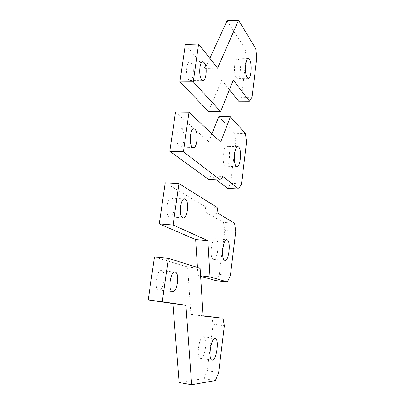 <?xml version="1.0" encoding="UTF-8"?>
<svg xmlns="http://www.w3.org/2000/svg" width="405" height="405" viewBox="0 0 405 405"><rect width="100%" height="100%" fill="white"/><g stroke="black" fill="none" stroke-linecap="round" stroke-linejoin="round"><path stroke-width="0.3" stroke-dasharray="2.02 1.52" d="M234.571 223.251L223.504 222.406L224.785 230.44L235.771 231.336M223.504 222.406L206.246 212.544L218.108 213.394M206.246 212.544L205.203 206.606L217.131 207.416M205.203 206.606L165.23 182.832M200.612 276.306L197.984 275.562L197.463 267.528M197.984 275.562L200.586 275.845M224.785 230.44L219.318 274.317L216.194 280.716M219.318 274.317L230.42 275.511M215.88 238.925L215.703 238.854C211.552 236.986 209.026 258.177 213.298 259.225L213.394 259.261C217.546 260.876 220.016 240.388 215.88 238.925M171.923 198.283L171.604 198.146C167.022 196.116 164.632 215.111 169.285 216.786L169.523 216.877C174.094 218.69 176.438 200.298 171.923 198.283M211.683 316.735L213.101 324.228L224.329 325.777M154.462 256.917L187.601 267.047L190.907 314.356L203.123 315.758M190.907 314.356L203.138 315.996M187.601 267.047L200.11 268.368M213.101 324.228L207.309 370.722L203.933 378.574L179.101 382.533M203.933 378.574L215.409 380.548M207.309 370.722L218.654 372.62M203.452 336.757C199.133 335.998 195.959 357.909 200.379 358.293L200.713 358.319C205.097 358.45 207.988 337.259 203.69 336.788L203.452 336.757M161.61 270.646C156.755 268.783 153.692 289.19 158.745 289.98L158.851 290.005C163.757 291.332 166.551 271.522 161.62 270.651L174.732 272.084M246.574 142.15L235.826 141.846L230.658 183.308L227.762 188.411M230.658 183.308L241.517 183.885M216.442 179.936L211.051 175.897L222.811 176.474M211.051 175.897L208.767 179.542M211.896 133.802L208.696 141.715L220.659 142.059M208.696 141.715L175.517 112.074M235.826 141.846L234.662 133.331L245.491 133.584M234.662 133.331L218.816 116.655M225.16 165.863C221.459 163.316 223.312 144.393 227.053 146.357L227.595 146.711C231.184 149.612 229.351 167.898 225.625 166.136L225.16 165.863M179.263 146.782C175.076 144.109 176.939 126.608 181.167 128.714L181.784 129.084C185.86 132.055 184.012 148.999 179.8 147.086L179.263 146.782M238.692 101.199L241.38 97.266L252.006 97.286M208.56 111.395L221.753 80.2L233.32 80.099M221.753 80.2L229.432 89.718M209.846 58.315L205.254 68.339L217.581 68.146M205.254 68.339L185.348 44.413M256.79 57.793L246.27 58.021L245.222 49.091L255.818 48.808M245.222 49.091L227.058 20.756M246.27 58.021L241.38 97.266M236.358 77.735C233.148 74.024 234.48 56.867 237.816 58.872L238.656 59.646C241.775 63.666 240.438 80.23 237.133 78.403L236.358 77.735M188.811 79.785C185.034 76.282 186.467 60.026 190.35 62.162L191.226 62.836C194.906 66.607 193.474 82.342 189.616 80.372L188.811 79.785M215.703 238.854L226.613 239.806M213.394 259.261L224.8 260.39M171.604 198.146L184.25 198.956M169.523 216.877L182.939 217.895M200.379 358.293L212.068 360.166M203.69 336.788L215.111 338.464M158.745 289.98L172.403 291.641M237.527 146.686L227.053 146.357M236.763 166.617L225.625 166.136M193.418 128.972L181.167 128.714M192.993 147.511L179.8 147.086M247.941 58.659L237.816 58.872M248.012 78.302L237.133 78.403M202.277 61.924L190.35 62.162M202.581 80.261L189.616 80.372"/><path stroke-width="0.61" d="M200.612 276.306L216.194 280.716L227.418 281.971L230.42 275.511L235.771 231.336L234.571 223.251L218.108 213.394L217.131 207.416L178.924 183.581L165.23 182.832L159.261 223.894L173.087 225.008L178.924 183.581M197.463 267.528L195.65 239.603L159.261 223.894M195.65 239.603L207.892 240.686L173.087 225.008M200.586 275.845L210.023 276.888L207.892 240.686M227.418 281.971L210.023 276.888M227.235 239.912L227.068 239.841C223.109 237.978 220.629 259.327 224.714 260.359L224.8 260.39C228.764 262 231.184 241.365 227.235 239.912M185.293 199.144L184.989 199.002C180.605 196.972 178.261 216.128 182.711 217.804L182.939 217.895C187.312 219.702 189.611 201.158 185.293 199.144M203.123 315.758L222.998 318.254L224.329 325.777L218.654 372.62L215.409 380.548L191.641 384.75L185.895 305.269L162.268 301.75L168.389 258.329L200.11 268.368L203.138 315.996L222.998 318.254M191.641 384.75L179.101 382.533L172.869 303.588L148.21 299.943L154.462 256.917L168.389 258.329M148.21 299.943L162.268 301.75M172.869 303.588L185.895 305.269M215.07 338.464C210.944 337.729 207.846 359.817 212.068 360.166L212.387 360.187C216.584 360.283 219.404 338.934 215.298 338.489L215.07 338.464M175.203 272.135C170.551 270.282 167.559 290.876 172.403 291.641L172.5 291.666C177.203 292.977 179.936 272.99 175.213 272.135L174.732 272.084M211.896 133.802L218.816 116.655L230.41 116.812L245.491 133.584L246.574 142.15L241.517 183.885L238.737 189.024L222.811 176.474L220.619 180.149L183.409 151.779L188.983 112.22L175.517 112.074L169.811 151.303L183.409 151.779M216.442 179.936L227.762 188.411L238.737 189.024M169.811 151.303L208.767 179.542L220.619 180.149M230.41 116.812L220.659 142.059L188.983 112.22M236.323 166.339C232.794 163.787 234.622 144.727 238.186 146.706L238.702 147.055C242.119 149.971 240.317 168.379 236.763 166.617L236.323 166.339M192.476 147.207C188.472 144.519 190.309 126.876 194.354 128.987L194.942 129.362C198.835 132.359 197.017 149.43 192.993 147.511L192.476 147.207M249.429 101.24L252.006 97.286L256.79 57.793L255.818 48.808L238.565 20.25L217.581 68.146L198.602 44.008L193.271 81.83L220.614 111.517L233.32 80.099L249.429 101.24L238.692 101.199L229.432 89.718M193.271 81.83L179.896 81.931L208.56 111.395L220.614 111.517M179.896 81.931L185.348 44.413L198.602 44.008M209.846 58.315L227.058 20.756L238.565 20.25M247.273 77.628C244.22 73.892 245.541 56.624 248.721 58.639L249.52 59.419C252.487 63.474 251.161 80.139 248.012 78.302L247.273 77.628M201.811 79.669C198.207 76.14 199.624 59.748 203.34 61.904L204.176 62.588C207.684 66.395 206.266 82.245 202.581 80.261L201.811 79.669M226.613 239.806L227.068 239.841M184.25 198.956L184.989 199.002M238.186 146.706L237.527 146.686M194.354 128.987L193.418 128.972M248.721 58.639L247.941 58.659M203.34 61.904L202.277 61.924"/></g></svg>
